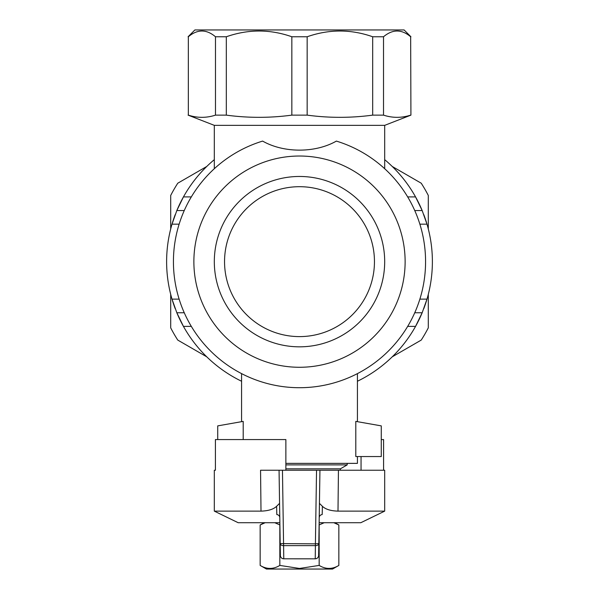 <?xml version="1.0" encoding="UTF-8"?>
<svg xmlns="http://www.w3.org/2000/svg" width="599" height="599" viewBox="0 0 599 599"><rect width="100%" height="100%" fill="white"/><g stroke="black" fill="none" stroke-linecap="round" stroke-linejoin="round"><path stroke-width="0.9" d="M319.14 522.71L360.83 522.71L384.685 511.127L384.685 470.237L338.442 470.237L337.993 511.127C330.73 510.925 325.534 509.307 322.389 506.282L322.187 514.548A3.407 3.092 -179.1 0 0 319.215 517.558L318.631 555.468A3.407 3.407 -179.1 0 1 315.224 558.815L315.411 545.629A3.407 2.089 0.9 0 0 318.818 543.592L318.631 555.468A3.407 3.407 0 0 1 315.224 558.822L283.776 558.815A3.407 3.407 179.1 0 1 280.369 555.468L280.182 543.592A3.407 2.089 -0.9 0 0 283.589 545.629L283.776 558.815L315.224 558.822M279.748 517.177L279.785 517.558A3.407 3.092 -0.9 0 0 276.813 514.548L276.611 506.282C273.473 509.307 268.277 510.917 261.007 511.127L214.315 511.127L238.17 522.71L279.86 522.71M319.432 503.362L322.389 506.282C325.527 509.307 330.723 510.917 337.993 511.127L384.685 511.127M215.415 470.237L214.315 470.237L215.415 470.237L215.415 439.569L285.873 439.569L285.873 470.237M283.776 558.822A3.407 3.407 0 0 1 280.369 555.468L279.059 470.237L282.458 470.237L260.558 470.237L261.007 511.127M383.585 470.237L383.585 439.569L381.278 439.569M280.182 543.592L315.411 543.832L315.411 545.629L283.589 545.629L282.458 470.237L338.442 470.237M361.047 470.237L361.047 456.55M319.522 497.499L319.252 517.177M316.542 470.237L319.941 470.237L318.818 543.592L315.411 543.832L316.542 470.237M276.611 506.282L279.568 503.362M170.7 228.938L170.7 195.454A144.808 144.808 0 0 1 177.776 183.204L206.775 166.462M206.775 356.832L177.776 340.09A144.808 144.808 0 0 1 170.7 327.84L170.7 294.356M428.3 294.356L428.3 327.84A144.808 144.808 0 0 1 421.224 340.09L392.225 356.832M392.225 166.462L421.224 183.204A144.808 144.808 0 0 1 428.3 195.454L428.3 228.938M407.679 326.388L415.549 326.388A132.888 132.888 0 0 0 422.168 312.76L415.549 326.388A132.888 132.888 0 0 1 357.423 381.249M423.793 308.65A132.888 132.888 0 0 0 423.793 214.644M407.679 196.906L415.549 196.906L422.168 210.541A132.888 132.888 0 0 0 384.685 159.656M191.321 196.906L183.451 196.906A132.888 132.888 0 0 0 176.832 210.541L183.451 196.906A132.888 132.888 0 0 1 214.315 159.656M175.208 214.644A132.888 132.888 0 0 0 175.208 308.657M191.321 326.388L183.451 326.388L176.832 312.76A132.888 132.888 0 0 0 241.577 381.249M184.252 312.76L176.832 312.76L172.01 299.133L179.131 299.133A126.075 126.075 0 0 0 419.869 299.133L426.99 299.133L422.168 312.76L414.748 312.76M414.748 210.541L422.168 210.541L426.99 224.168L419.869 224.168A126.075 126.075 0 0 0 336.376 141.094C315.164 153.179 283.694 153.112 262.624 141.094A126.075 126.075 0 0 0 179.131 224.168L172.01 224.168L176.832 210.541L184.252 210.541M384.685 168.708L384.685 125.356L214.315 125.356L214.315 168.708L215.662 167.495M410.659 115.135C401.607 118.063 392.562 118.063 383.517 115.135L372.683 115.135C350.842 118.063 329.001 118.063 307.16 115.135L291.84 115.135C269.999 118.063 248.158 118.063 226.317 115.135L215.483 115.135C206.438 118.063 197.393 118.063 188.341 115.135L188.341 36.764C197.415 29.111 206.46 29.111 215.483 36.764L226.317 36.764C248.218 29.111 270.059 29.111 291.84 36.764L307.16 36.764C329.061 29.111 350.902 29.111 372.683 36.764L383.517 36.764C392.592 29.111 401.637 29.111 410.659 36.764L410.921 115.135L410.659 36.764M188.341 115.135L188.341 36.764M215.483 115.135L215.483 36.764M226.317 115.135L226.317 36.764M291.84 115.135L291.84 36.764M307.16 115.135L307.16 36.764M372.683 115.135L372.683 36.764M383.517 115.135L383.517 36.764M188.079 36.764L194.892 29.95L404.108 29.95L410.921 36.764M299.5 156.025A105.626 105.626 0 0 1 405.126 261.651A105.626 105.626 0 0 1 299.5 367.277A105.626 105.626 0 0 1 193.874 261.651A105.626 105.626 0 0 1 299.5 156.025M285.873 463.364L357.423 463.364L357.423 456.55M355.799 456.55L355.799 421.389L381.278 425.882L381.278 456.55L355.799 456.55M243.201 439.569L243.201 421.389L217.722 425.882L217.722 439.569M214.315 261.651A85.185 85.185 0 0 1 299.5 176.465A85.185 85.185 0 0 1 384.685 261.651A85.185 85.185 0 0 1 299.5 346.828A85.185 85.185 0 0 1 214.315 261.651M179.131 299.133A126.075 126.075 0 0 1 179.131 224.168M419.869 224.168A126.075 126.075 0 0 1 419.869 299.133M285.873 464.884L347.203 464.884L347.203 463.364M285.873 468.815L340.389 468.815L347.203 464.884M330.012 568.429L328.724 568.458M334.908 522.71L338.847 524.979L333.83 522.71L338.847 524.979L338.847 565.419C332.288 569.417 325.729 569.417 319.17 565.419L299.5 568.458L279.83 565.419C273.271 569.417 266.712 569.417 260.153 565.419L260.153 524.979L262.13 523.93M338.847 565.419L332.55 569.05L266.45 569.05L260.153 565.419M270.276 568.458L268.869 568.421M268.622 568.399L268.232 568.354M279.898 524.964L274.814 522.71M265.17 522.71L260.153 524.979L264.092 522.71M324.186 522.71L319.102 524.964M279.83 524.979L279.83 565.419M319.17 524.979L319.17 565.419M299.5 336.608A74.965 74.965 0 0 0 364.417 224.168A74.965 74.965 0 0 0 234.583 224.168A74.965 74.965 0 0 0 299.5 336.608M214.315 511.127L214.315 470.237M319.215 517.558L319.334 517.087M384.685 125.356L410.921 115.135M214.315 125.356L188.079 115.135M357.423 421.674L357.423 373.626M241.577 421.674L241.577 373.626M340.389 470.237L340.389 468.815"/></g></svg>
